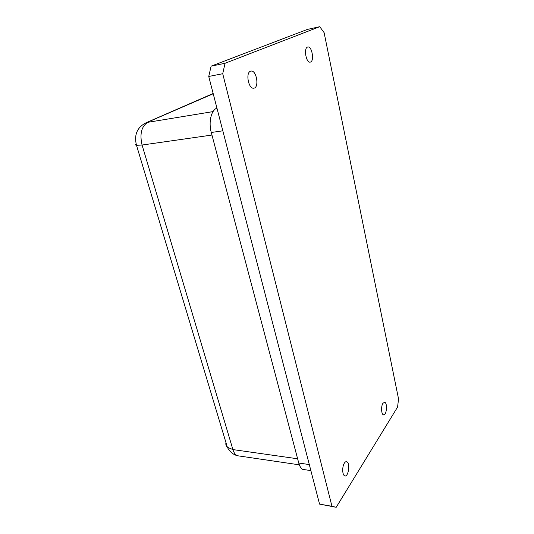 <?xml version="1.0" encoding="UTF-8"?>
<svg xmlns="http://www.w3.org/2000/svg" width="534" height="534" viewBox="0 0 534 534"><rect width="100%" height="100%" fill="white"/><g stroke="black" fill="none" stroke-linecap="round" stroke-linejoin="round"><path stroke-width="0.8" d="M336.193 507.3L331.961 506.299L222.725 73.719L225.054 63.272L319.733 26.7L324.105 32.634L398.544 398.911L397.57 407.082L336.193 507.3L319.552 504.103L331.961 506.299M344.403 463.071C345.231 461.823 346.072 461.409 346.92 461.81C350.604 463.385 348.135 478.05 344.543 475.747C342.187 474.739 342.1 466.349 344.403 463.071M250.439 71.256L251.013 71.095C256.64 69.934 259.477 87.956 253.73 88.183C248.604 89.245 245.38 72.911 250.439 71.256M307.471 47.092L307.818 46.992C312.123 45.931 314.599 61.851 310.194 62.118C306.196 63.139 303.486 48.36 307.471 47.092M382.951 403.237L384.707 402.289C387.817 403.23 386.442 416.366 383.379 414.791C381.256 414.17 380.956 406.034 382.951 403.237M225.054 63.272L211.117 66.149L208.741 76.469L222.725 73.719M211.117 66.149L307.43 29.41L319.733 26.7M208.741 76.469L319.552 504.103M216.938 108.088L216.684 108.208C211.097 110.531 208.427 122.259 211.277 132.485L298.753 463.031C299.641 466.275 300.962 468.385 302.711 469.379L305.308 469.773M144.107 123.701L213.22 93.757M225.949 442.553C225.568 444.375 226.036 445.937 227.364 447.245L232.904 449.588L142.064 145.041L136.504 145.301C135.356 145.081 135.209 144.587 136.057 143.826M211.958 135.049L142.064 145.041C139.548 133.894 141.477 126.318 147.831 122.313L213.053 111.599M240.026 456.116L237.223 455.702C235.307 454.734 233.865 452.692 232.904 449.588L297.632 458.779M309.306 464.567L298.753 463.031M222.825 130.81L211.277 132.485M213.153 93.497L146.042 122.767C137.091 127.399 133.907 134.908 136.504 145.301L227.364 447.245C229.507 451.55 232.791 454.367 237.223 455.702L299.327 464.834M310.868 470.608L302.711 469.379M346.92 461.81L346.019 461.69M384.707 402.289L384.126 402.236"/></g></svg>
